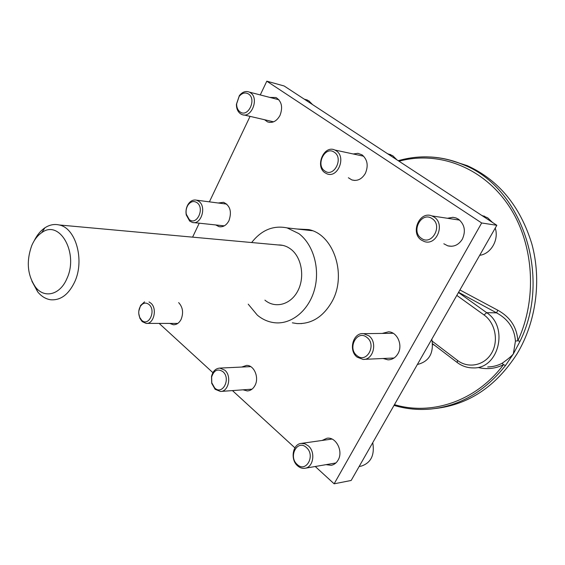 <?xml version="1.0" encoding="UTF-8"?>
<svg xmlns="http://www.w3.org/2000/svg" width="565" height="565" viewBox="0 0 565 565"><rect width="100%" height="100%" fill="white"/><g stroke="black" fill="none" stroke-linecap="round" stroke-linejoin="round"><path stroke-width="0.85" d="M264.929 300.156C275.212 308.85 290.728 304.747 297.819 290.897C305.072 277.175 301.71 257.379 290.876 249.207C286.985 246.262 282.768 244.843 278.227 244.963M248.212 304.154L257.308 315.122C262.718 319.642 268.728 322.198 275.339 322.806C291.985 324.289 309.027 310.129 314.578 289.252C320.221 268.41 313.271 244.384 298.829 233.592L287.098 227.893C273.305 225.131 261.489 230.012 251.658 242.533M241.728 367.052L246.545 365.407C254.109 365.011 259.434 377.66 254.942 385.549C253.078 388.925 250.542 390.719 247.329 390.938L243.035 389.822M382.187 333.421L388.558 331.796C397.357 332.043 403.092 345.286 397.937 353.704C395.514 357.73 392.202 359.778 388 359.834L383.091 358.493M353.217 153.977L357.935 153.327L362.031 154.838C367.476 159.464 368.585 165.63 365.378 173.349C361.833 179.239 357.306 181.422 351.79 179.903L348.379 177.742M218.21 203.005L223.542 202.312C230.174 205.582 231.982 211.691 228.973 220.654C226.466 225.294 223.168 227.307 219.072 226.685L215.682 224.941M178.646 302.607C182.834 307.183 183.66 312.749 181.132 319.324C179.204 323.003 176.612 324.811 173.342 324.755L169.733 323.413M322.092 440.467L326.937 438.249C335.956 436.533 343.577 451.308 338.082 460.136C336.408 463.018 334.12 464.741 331.231 465.313L325.963 464.663M447.409 218.267L452.968 217.306L456.019 217.963L458.469 219.213C464.67 224.418 465.963 231.071 462.34 239.179C458.639 244.963 453.801 247.188 447.819 245.853L443.85 243.783M269.858 97.42L276.017 97.54C281.709 101.297 283.037 107.251 280.014 115.394C276.716 121.249 272.563 123.417 267.549 121.892L264.533 119.724M496.833 225.294L351.169 480.462L334.141 483.817L481.67 222.977L496.833 225.294L284.139 85.979L266.807 81.183L260.267 94.934M250.069 116.369L209.396 201.853M199.24 223.182L192.601 237.145M292.366 322.827L297.035 323.568C311.52 324.155 323.159 316.873 331.93 301.731C347.207 275.021 333.71 234.475 308.78 229.595L296.999 229.002M481.67 222.977L266.807 81.183M159.153 323.406L212.892 372.667M232.448 390.592L294.895 447.833M315.256 466.506L334.141 483.817M421.349 238.282C431.716 246.234 443.2 225.541 432.126 218.655C421.638 210.957 410.529 231.41 421.349 238.282M421.434 240.118L424.393 241.559C436.639 246.029 445.481 223.938 434.104 217.066L431.844 215.908C419.449 210.703 409.985 232.957 421.434 240.118M479.706 255.295C490.907 254.017 499.178 239.708 495.237 228.083M492.468 222.433L487.701 217.815L481.733 215.399M189.226 219.495C196.634 226.127 205.038 208.492 197.129 202.757C193.781 200.582 190.723 201.366 187.947 205.123C186.266 207.899 185.715 210.943 186.302 214.255L189.226 219.495M189.685 221.092L192.453 222.462C201.112 225.04 206.79 206.896 198.979 201.423L196.486 200.165C193.265 199.509 190.497 200.857 188.187 204.212C186.21 207.468 185.567 211.042 186.252 214.933L189.685 221.092M240.033 111.877C248.007 118.071 256.997 99.2 248.48 93.974C245.196 92.116 242.081 92.942 239.143 96.438L236.622 103.868C236.615 107.477 237.752 110.147 240.033 111.877M240.415 113.713L241.721 114.434C251.256 119.137 259.632 98.232 250.359 92.674L249.356 92.109C245.726 90.725 242.399 91.883 239.376 95.584L236.41 104.306C236.403 108.537 237.738 111.672 240.415 113.713M312.544 104.582L308.822 100.817L304.139 99.08M214.7 387.957C222.462 395.797 231.24 378.656 222.949 371.685C217.702 368.366 213.93 370.146 211.628 377.025L211.797 382.851L214.7 387.957M215.124 389.299L220.477 391.467C228.641 391.757 231.89 375.944 224.828 370.188L219.799 368.098C215.597 368.415 212.836 371.212 211.522 376.467L211.713 383.31L215.124 389.299M141.667 320.228C148.567 327.227 156.434 310.708 149.075 304.549C145.819 302.113 142.888 302.762 140.297 306.498C138.439 310.008 138.256 313.653 139.732 317.431L141.667 320.228M138.778 313.603L139.908 318.321L142.189 321.612L146.095 323.399C153.751 324.465 157.55 308.568 150.897 303.179L149.033 301.95M144.569 301.851L140.579 305.481L138.821 311.061M356.932 355.597C366.473 364.044 377.102 344.89 366.911 337.425C357.264 329.204 346.966 348.16 356.932 355.597M357.137 357.144L363.027 359.404C373.317 360.279 377.837 342.157 368.867 335.794L363.556 333.654C353.061 332.277 348.111 350.533 357.137 357.144M417.366 364.496C429.195 361.565 434.012 353.118 431.822 339.17M324.783 170.962C333.837 177.954 343.958 158.2 334.289 152.232C325.129 145.466 315.319 164.994 324.783 170.962M325.037 172.805L326.93 173.801C337.715 178.589 346.522 156.999 336.21 150.799L334.77 150.008C323.886 144.76 314.747 166.393 325.037 172.805M396.976 159.888L392.781 155.728L387.512 153.687M297.169 464.437C305.976 473.286 315.842 455.503 306.435 447.558C297.536 438.913 287.959 456.534 297.169 464.437M297.473 465.73C299.803 467.827 302.339 468.668 305.065 468.251C313.441 467.297 315.722 451.958 308.37 445.898L304.93 443.815L301.223 443.412C292.67 444.048 290.092 459.465 297.473 465.73M361.162 466.111L361.381 466.076C371.028 462.806 374.814 455.002 372.745 442.663M31.781 245.507C26.117 261.32 27.388 275.226 35.588 287.218C44.416 298.73 60.01 294.937 66.79 278.849C79.093 253.431 59.622 218.888 41.711 232.674C37.573 235.485 34.26 239.765 31.781 245.507M31.894 281.208L37.707 291.879C41.45 296.427 45.779 299.055 50.702 299.768C60.54 300.524 68.499 294.648 74.58 282.147C84.941 260.472 75.894 227.949 59.156 224.962C54.261 223.846 49.508 224.792 44.903 227.815C40.581 230.746 37.008 235.082 34.183 240.803M478.421 367.561C487.263 369.609 495.625 368.641 503.514 364.665L505.52 365.477L513.345 353.909C511.685 356.035 507.963 359.142 502.172 363.246L503.514 364.665C476.048 401.312 431.653 415.819 394.448 404.639M434.944 345.54L432.663 344.269M487.701 366.953C492.885 366.855 497.709 365.619 502.172 363.246L502.172 363.246M448.963 159.846L467.29 165.672C498.641 179.974 520.16 206.077 531.856 243.974C541.786 280.402 536.114 322.114 517.116 353.732C496.07 386.439 468.766 404.702 435.205 408.523M520.005 341.359L517.851 340.759L515.442 341.083L513.345 353.909L520.005 341.359C552.344 276.193 521.41 186.853 463.378 164.754C441.646 155.834 419.929 154.478 398.212 160.7M515.442 341.083C514.503 328.576 508.203 319.169 496.557 312.848L497.786 310.227C510.209 317.057 516.897 327.234 517.851 340.759C538.177 297.19 533.572 240.888 507.25 203.52C480.907 166.068 437.091 150.749 399.024 161.23M459.91 289.965L497.786 310.227M458.582 292.296L496.557 312.848L486.67 312.678L458.469 292.493M456.81 295.403L484.036 314.966L486.67 312.678C509.107 327.008 498.634 369.143 473.195 367.9C467.347 367.914 462.015 366.12 457.198 362.511L457.516 360.428C468.251 368.768 484.283 365.619 491.515 353.28C498.909 341.055 495.3 322.883 484.036 314.966M457.516 360.428L432.31 341.246M505.52 365.477C484.918 391.375 460.122 405.889 431.144 409.004C418.411 410.204 406.037 408.996 394.024 405.388M429.965 156.971C441.364 157.529 452.501 160.121 463.378 164.754L467.29 165.672M312.374 230.732L287.098 227.893M247.329 390.938L247.922 390.888M219.072 226.685L220.618 226.847M173.342 324.755L174.168 324.748M388 359.834L389.341 359.771M447.819 245.853L451.696 246.291M301.837 323.576L297.035 323.568M267.549 121.892L269.95 122.443M351.79 179.903L354.869 180.461M484.516 216.183L482.397 215.837M459.663 220.124L431.844 215.908M224.284 225.859L193.844 222.61M186.302 214.255L186.252 214.933M187.947 205.123L188.187 204.212M226.819 204.127L196.486 200.165M273.587 121.828L243.889 114.935M236.622 103.868L236.41 104.306M239.143 96.438L239.376 95.584M307.388 100.019L304.323 99.2M278.912 99.765L249.356 92.109M252.004 389.165L221.014 391.425M211.797 382.851L211.713 383.31M211.628 377.025L211.522 376.467M250.705 366.621L219.799 368.098M177.791 323.42L146.836 323.399M139.732 317.431L139.908 318.321M140.297 306.498L140.579 305.481M394.059 357.998L364.263 359.347M393.191 333.286L363.556 333.654M390.726 154.619L388.007 154.012M363.691 156.222L334.77 150.008M335.871 462.968L305.065 468.251M361.381 466.076L359.149 466.478M332.008 439.061L301.223 443.412M35.588 287.218L37.707 291.879M282.804 245.38L59.156 224.962M457.163 362.483L432.635 343.781M41.711 232.674L44.903 227.815"/></g></svg>
